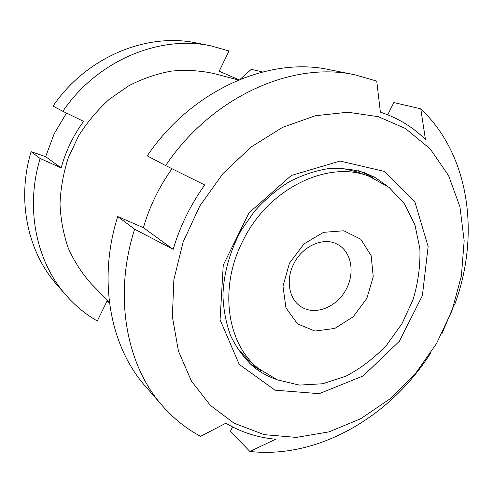 <?xml version="1.0" encoding="UTF-8"?>
<svg xmlns="http://www.w3.org/2000/svg" width="493" height="493" viewBox="0 0 493 493"><rect width="100%" height="100%" fill="white"/><g stroke="black" fill="none" stroke-linecap="round" stroke-linejoin="round"><path stroke-width="0.74" d="M232.573 426.938L230.397 431.32L249.902 451.465L275.673 439.22C259.195 437.766 243.702 433.07 229.19 425.132L225.849 423.204L200.589 436.348C186.403 428.793 173.746 418.686 162.604 406.016L145.608 386.512C110.389 347.06 97.398 280.418 117.728 216.55L134.626 229.196L173.172 249.329C180.019 226.293 190.526 204.841 204.7 184.974L165.642 165.574L147.247 155.862C191.703 89.775 269.215 56.331 329.577 69.716L354.942 74.813C292.873 60.99 212.243 96.184 165.642 165.574M238.513 80.008L213.475 73.439C199.807 70.493 185.707 69.723 171.188 71.134C156.632 73.827 142.477 78.714 128.716 85.794L109.428 99.179C97.577 109.896 87.31 122.104 78.627 135.803L68.354 157.643C63.387 172.963 60.608 188.443 60.017 204.09C60.688 219.551 63.461 234.274 68.33 248.244C74.307 261.555 81.961 273.418 91.297 283.826L109.409 302.32M171.989 168.729C159.073 186.915 149.539 206.567 143.383 227.68L117.728 216.55M441.925 333.669L454.028 305.179L454.552 304.97C480.244 235.882 470.094 155.406 420.769 108.824L393.858 102.55L387.769 114.801M420.769 108.824L425.441 139.476C412.801 126.997 397.783 117.882 380.38 112.133L376.732 81.105L354.942 74.813M134.626 229.196C113.137 296.096 126.362 365.455 162.604 406.016M405.468 128.494L378.371 116.699L347.873 112.225L315.341 115.732L282.434 127.447L250.98 147.068L222.854 173.733L199.776 206.012L183.137 242.038L173.869 279.679L172.365 316.728L178.454 351.139L191.494 381.163L210.462 405.48L234.107 423.21L264.119 434.641L296.348 437.402L329.059 431.862L360.697 418.736L389.883 398.936L415.463 373.534L436.441 343.713L451.982 310.726L461.399 275.926L464.166 240.757L459.932 206.764L448.568 175.588L430.235 148.929L405.468 128.494M249.902 451.465C317.375 459.001 388.268 417.793 428.855 355.847L430.537 353.271M240.042 79.379L251.264 69.334L262.522 71.96M196.941 43.07C146.994 32.205 86.472 56.855 53.022 106.112L62.845 111.301C97.454 60.294 159.824 34.738 210.998 45.892L196.941 43.07M238.982 79.811L219.163 71.208L229.042 50.964L210.998 45.892M66.506 113.076L54.212 133.689L45.652 156.651L31.108 151.708C16.466 199.936 27.7 251.849 56.726 284.523L66.142 295.332C75.293 305.752 85.677 314.312 97.294 321.011L106.932 301.254L109.471 302.825M31.108 151.708L40.149 158.475L61.138 167.903C65.779 151.111 73.266 135.593 83.588 121.37L62.845 111.301M40.149 158.475C24.927 208.348 36.396 261.857 66.142 295.332M387.64 186.299L375.025 177.474L364.549 172.716C352.939 169.185 340.657 167.854 327.709 168.729C314.596 170.911 301.642 175.335 288.843 181.997C276.394 189.873 264.988 199.579 254.622 211.115L241.256 230.243C229.923 250.888 223.612 273.504 222.941 295.492C223.495 309.906 226.071 323.346 230.675 335.819C236.338 347.497 243.579 357.505 252.404 365.843C259.398 371.747 267.151 376.19 275.642 379.166M373.133 177.893L368.468 175.083L358.06 170.362M249.815 363.538L261.148 370.73M45.652 156.651L61.138 167.903M293.662 264.069C285.521 279.932 289.027 299.22 300.933 306.671C314.497 315.736 335.616 307.872 345.408 290.728C355.447 273.726 351.811 251.485 337.212 244.195C323.42 236.64 302.209 246.038 293.662 264.069M289.428 263.244L282.994 286.211L285.965 307.903L297.489 323.846L314.959 331.05L334.79 328.43L353.198 316.783L366.835 298.425L373.244 276.733L371.161 255.67L360.777 239.222L343.831 230.773L323.513 232.339L303.984 243.918L289.428 263.244M237.201 348.28L248.49 360.198L257.864 368.117L277.319 379.869L299.43 385.088L322.749 383.751L345.876 376.196C360.802 368.32 374.366 357.98 386.574 345.18L402.029 323.605L413.109 299.491C418.175 282.544 420.43 265.641 419.876 248.774L414.977 224.944L404.58 204.028L389.082 187.408L369.239 176.334C327.919 159.566 267.625 188.609 242.377 241.86C218.837 288.306 227.113 343.418 257.864 368.117M369.239 176.334L357.708 172.119L341.766 168.218M143.383 227.68L173.172 249.329M384.102 171.348L340.059 161.057L291.363 175.453L249.002 212.859L223.255 265.105L220.081 319.772L239.216 364.376L275.039 390.179L319.211 393.679L363.138 375.949L399.422 341.218L422.372 295.627L428.14 246.58L415.02 202.321L384.102 171.348"/></g></svg>
